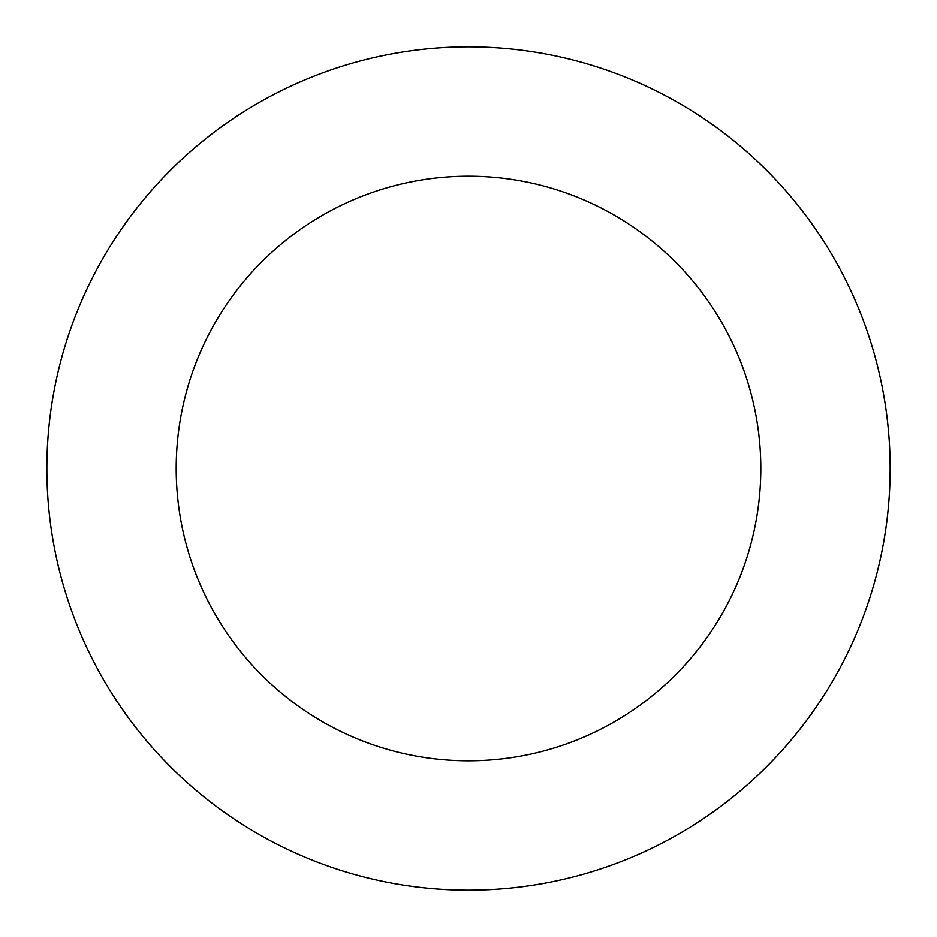 <?xml version="1.0" encoding="UTF-8"?>
<svg xmlns="http://www.w3.org/2000/svg" width="937" height="937" viewBox="0 0 937 937"><rect width="100%" height="100%" fill="white"/><g stroke="black" fill="none" stroke-linecap="round" stroke-linejoin="round"><path stroke-width="1.41" d="M468.5 46.85A421.65 421.65 0 0 0 46.85 468.5A421.65 421.65 0 0 0 468.5 890.15A421.65 421.65 0 0 0 890.15 468.5A421.65 421.65 0 0 0 468.5 46.85M468.5 176.191A292.309 292.309 0 0 0 176.191 468.5A292.309 292.309 0 0 0 468.5 760.809A292.309 292.309 0 0 0 760.809 468.5A292.309 292.309 0 0 0 468.5 176.191"/></g></svg>
